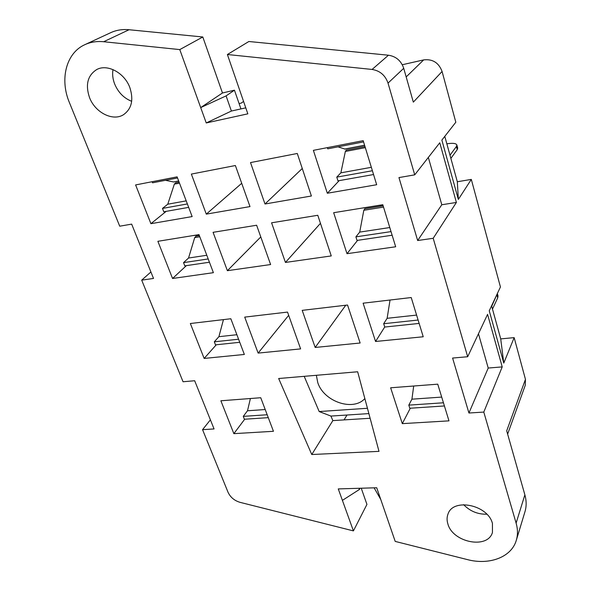 <?xml version="1.0" encoding="UTF-8"?>
<svg xmlns="http://www.w3.org/2000/svg" width="591" height="591" viewBox="0 0 591 591"><rect width="100%" height="100%" fill="white"/><g stroke="black" fill="none" stroke-linecap="round" stroke-linejoin="round"><path stroke-width="0.89" d="M463.617 504.67C470.059 511.237 477.794 514.414 486.814 514.207M447.889 523.973C452.721 542.531 487.76 549.482 492.458 532.402L492.436 523.412C487.87 504.803 453.127 497.733 448.022 513.993C446.818 517.088 446.774 520.42 447.889 523.973M112.984 69.583C112.209 74.237 112.755 79.009 114.617 83.892C118.17 92.381 123.859 98.18 131.675 101.305M89.529 97.589C95.136 112.586 112.881 121.591 123.504 114.698C131.667 108.87 133.788 99.849 129.865 87.631C124.605 72.907 107.392 63.584 96.695 69.568C87.608 75.426 85.222 84.764 89.529 97.589M364.846 398.57C353.159 411.757 323.609 401.496 317.759 382.569L316.355 375.3M402.286 64.737L423.673 59.898C432.627 58.841 438.758 62.698 442.083 71.481L455.824 122.226L441.869 140.097L458.343 199.44L457.323 181.747L471.308 179.405L500.437 286.975L489.252 310.785L503.776 363.088L514.155 337.631L500.725 338.894L491.586 305.82M444.787 136.358L457.323 181.747M514.155 337.631L525.451 379.341L525.273 385.251L507.632 434.112M245.775 107.843L231.391 111.042L206.244 122.95L247.843 113.834L227.395 54.512L248.863 41.503L388.464 55.214C396.051 56.411 401.141 60.77 403.727 68.305L413.331 102.132L442.083 71.481M360.037 488.255L359.372 489.503L342.403 500.363L338.274 488.912L376.718 487.752L395.209 541.415L467.444 559.611C489.355 565.432 511.518 557.18 516.298 540.322C517.908 534.929 517.849 529.196 516.113 523.116L483.793 412.082L502.217 366.9L487.575 314.36L467.68 356.735L433.196 238.291L456.392 202.447L439.77 142.778L414.727 174.84L388.021 83.109C385.28 75.286 379.969 70.735 372.086 69.45L388.464 55.214M361.249 488.218L366.937 504.404L353.418 530.895L240.064 502.35C234.391 500.651 230.379 497.282 228.023 492.222L202.558 429.664L210.403 419.854M450.874 158.388L457.242 149.626L457.663 147.913M492.495 309.086L497.711 297.871L498.014 295.921L497.001 294.288M448.008 148.009L448.355 149.279M446.84 143.805C452.898 142.896 456.245 143.317 456.88 145.068L456.392 146.516L449.995 155.226M497.304 293.646L491.712 306.264M402.301 423.636L448.975 420.858L437.746 384.172L390.636 387.785L402.301 423.636L410.294 408.218M273.448 431.297L260.742 397.728L220.871 400.779L233.859 433.654L273.448 431.297M311.767 454.523L378.994 451.361L357.658 371.769L278.664 378.513L311.767 454.523L332.851 420.607L370.121 418.265M368.873 413.597L330.938 416.071L319.184 411.55L304.195 376.334M330.938 416.071L332.851 420.607M319.184 411.55L367.447 408.278M375.566 341.48L423.23 336.767L411.218 297.539L363.11 303.19L375.566 341.48L384.726 326.993M315.18 347.456L360.141 343.009L347.545 305.022L302.2 310.356L315.18 347.456L345.75 305.237M258.127 353.093L300.62 348.897L287.522 312.085L244.711 317.116L258.127 353.093L288.681 315.335M244.356 354.46L230.837 318.748L190.346 323.513L204.146 358.434L244.356 354.46M213.395 272.68L198.982 234.62L157.878 241.305L172.557 278.479L213.395 272.68M227.387 270.685L270.612 264.546L256.627 225.237L213.078 232.322L227.387 270.685L260.786 236.939M285.438 262.441L331.263 255.925L317.788 215.287L271.579 222.807L285.438 262.441L320.462 223.339M346.998 253.687L395.675 246.772L382.798 204.715L333.664 212.708L346.998 253.687L357.585 240.345M192.149 216.572L177.115 176.857L135.605 184.931L150.912 223.686L192.149 216.572M206.296 214.127L249.993 206.591L235.381 165.524L191.358 174.086L206.296 214.127L241.712 183.306M264.997 203.998L311.391 195.998L297.288 153.475L250.51 162.577L264.997 203.998L302.267 168.487M327.333 193.242L376.674 184.724L363.184 140.658L313.378 150.35L327.333 193.242L339.175 180.632M150.912 271.978L141.692 280.141L183.055 381.756L194.668 380.737L214.06 428.94L202.558 429.664M103.661 41.732L129.052 29.735L202.802 36.982L222.467 92.979L200.704 107.592L179.782 49.592L103.661 41.732C96.835 41.067 90.571 42.042 84.875 44.657C66.029 53.013 59.588 79.423 69.398 102.561L119.729 226.198L131.66 224.122L153.512 278.442L141.692 280.141M471.308 179.405L458.343 199.44M516.298 540.322L524.978 511.68C526.559 506.384 526.529 500.762 524.874 494.83L506.701 430.832L525.451 379.341M233.859 433.654L244.704 419.218M204.146 358.434L216.284 344.767M172.557 278.479L186.379 265.632M150.912 223.686L166.189 211.364M222.467 92.979L234.45 90.187L240.936 108.921M129.052 29.735C122.433 29.122 116.338 30.089 110.768 32.653L84.875 44.657M342.403 500.363L353.418 530.895M467.68 356.735L452.595 358.057L468.929 413.013L488.218 368.045L502.217 366.9M468.929 413.013L483.793 412.082M478.466 333.752L488.218 368.045M414.727 174.84L398.955 177.581L417.66 240.522L441.795 204.759L456.392 202.447M417.66 240.522L433.196 238.291M428.335 157.413L441.795 204.759M227.395 54.512L372.086 69.45M179.782 49.592L202.802 36.982M206.244 122.95L200.704 107.592L226.087 95.89L234.45 90.187M239.089 103.588L241.239 103.1L243.573 101.438M500.725 338.894L503.776 363.088M344.051 419.906L347.006 415.022M231.391 111.042L226.087 95.89M359.372 489.503L358.944 488.284M380.737 499.425L374.11 487.834M188.662 207.367L163.788 211.785L162.481 208.416L187.369 203.947M186.202 200.859L167.77 204.205L162.481 208.416M175.63 182.804L174.352 184.126L167.77 204.205M165.436 180.307L173.532 181.962L178.704 181.06M177.529 177.965L152.53 182.811L152.109 181.718M327.333 147.632L327.724 148.836L363.561 141.892M338.022 146.841L345.041 149.095L364.61 145.334M346.319 150.099L345.351 151.459L340.867 172.838L336.774 177.13L337.963 180.846L373.556 174.53M371.34 167.312L340.867 172.838M372.389 170.74L336.774 177.13M392.143 235.233L357.03 240.426L355.893 236.865L391.035 231.613M389.787 227.542L359.712 232.1L355.893 236.865M364.832 208.8L363.812 210.285L359.712 232.1M381.38 205.077L380.419 206.266M362.889 207.951L382.835 204.841M193.656 235.484L199.027 234.73M196.057 236.164L194.712 237.597L188.544 258.031L183.542 262.633L184.798 265.869L209.436 262.227M206.798 255.268L188.544 258.031M208.195 258.947L183.542 262.633M239.754 342.3L215.486 344.856L214.304 341.812L238.587 339.219M236.88 334.72L218.899 336.685L214.304 341.812M223.45 319.62L218.899 336.685M390.038 300.029L387.127 318.313L383.677 323.713L384.748 327.045L419.145 323.425M416.596 315.092L387.127 318.313M418.103 320.034L383.677 323.713M413.707 386.019L411.92 399.184L408.809 405.13L409.807 408.255L444.417 405.958M441.699 397.086L411.92 399.184M443.442 402.781L408.809 405.13M268.284 417.652L244.386 419.241L243.27 416.367L267.184 414.749M265.211 409.533L247.496 410.782L243.27 416.367M250.399 398.519L247.496 410.782M388.021 83.109L403.727 68.305M516.113 523.116L524.874 494.83M423.673 59.898L406.172 76.933M179.494 183.144L174.352 184.126M178.667 180.972L173.532 181.962M364.581 145.231L344.597 149.072M365.319 147.647L345.351 151.459M383.529 207.101L363.812 210.285M382.82 204.789L363.096 208.002M199.012 234.686L193.914 235.521M199.802 236.777L194.712 237.597M457.242 149.626L456.392 146.516M497.711 297.871L496.95 295.094M179.11 182.139L175.505 182.826M364.979 146.524L346.223 150.121M383.138 205.831L364.713 208.815M199.366 235.624L195.909 236.186M498.014 295.921L497.363 293.528M457.73 148.164L456.88 145.068"/></g></svg>
